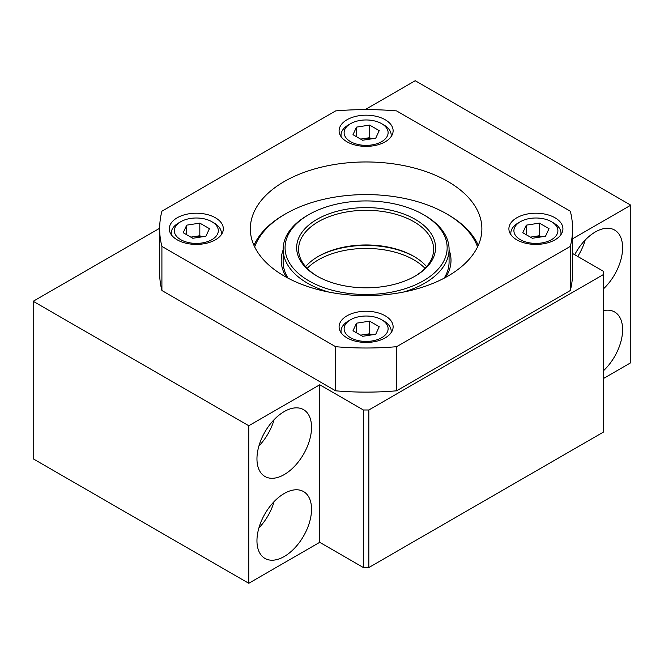 <?xml version="1.0" encoding="UTF-8"?>
<svg xmlns="http://www.w3.org/2000/svg" width="664" height="664" viewBox="0 0 664 664"><rect width="100%" height="100%" fill="white"/><g stroke="black" fill="none" stroke-linecap="round" stroke-linejoin="round"><path stroke-width="1" d="M159.65 228.275L33.2 301.282L33.2 458.824L248.776 583.283L319.724 542.322L363.382 567.529L368.835 567.529L603.51 432.04L603.51 271.344L572.567 253.482M368.835 567.529L368.835 409.987L603.51 274.498M363.382 567.529L363.382 409.987L368.835 409.987M319.724 542.322L319.724 384.78L363.382 409.987M284.25 411.555A38.587 22.277 120 0 0 259.035 445.569A38.587 22.277 120 0 0 264.953 476.486A38.587 22.277 120 0 0 303.539 454.209A38.587 22.277 120 0 0 303.539 409.647A38.587 22.277 120 0 0 284.25 411.555M284.25 493.485A38.587 22.277 120 0 0 259.035 527.49A38.587 22.277 120 0 0 264.953 558.416A38.587 22.277 120 0 0 303.539 536.13A38.587 22.277 120 0 0 303.539 491.567A38.587 22.277 120 0 0 284.25 493.485M248.776 583.283L248.776 425.74L319.724 384.78M33.2 301.282L248.776 425.74M603.51 378.48L630.8 362.718L630.8 205.176L415.224 80.718L365.183 109.61M603.51 370.719A38.587 22.277 120 0 0 614.623 311.972A38.587 22.277 120 0 0 603.51 310.611M603.51 288.798A38.587 22.277 120 0 0 614.623 230.051A38.587 22.277 120 0 0 595.326 231.96A38.587 22.277 120 0 0 574.717 254.719M572.567 238.799L630.8 205.176M258.91 527.913A38.587 22.277 120 0 0 274.107 501.594M258.91 445.984A38.587 22.277 120 0 0 274.107 419.673M577.738 256.462A38.587 22.277 120 0 0 585.183 240.069M328.879 292.094A82.967 47.899 180 0 1 307.44 283.163A82.967 47.899 180 0 1 283.138 249.291A82.967 47.899 180 0 1 307.44 215.418L308.801 214.63A81.041 46.787 0 0 0 308.801 280.797A81.041 46.787 0 0 0 423.416 280.797A81.041 46.787 0 0 0 423.416 214.63A81.041 46.787 0 0 0 308.801 214.63M423.416 214.63L424.777 215.418A82.967 47.899 180 0 1 449.08 249.291A82.967 47.899 180 0 1 403.338 292.094M414.535 256.769A69.463 40.106 0 0 0 317.683 256.769M316.994 276.066L316.994 276.066A69.463 40.106 180 0 1 316.994 219.352A69.463 40.106 180 0 1 415.224 219.352A69.463 40.106 180 0 1 415.224 276.066A69.463 40.106 180 0 1 316.994 276.066M305.614 266.621A67.537 38.993 180 0 1 318.355 256.379A67.537 38.993 180 0 1 413.863 256.379A67.537 38.993 180 0 1 426.603 266.621M414.535 276.465A67.537 38.993 0 0 0 433.642 249.291A67.537 38.993 0 0 0 366.113 210.297A67.537 38.993 0 0 0 298.576 249.291A67.537 38.993 0 0 0 317.683 276.465M253.938 245.348A115.768 66.84 180 0 1 284.242 214.63L285.611 213.841A113.843 65.728 0 0 0 254.661 246.908M477.557 246.908A113.843 65.728 0 0 0 446.606 213.841L447.976 214.63A115.768 66.84 180 0 1 478.279 245.348M446.606 213.841A113.843 65.728 0 0 0 285.611 213.841M286.491 277.328A84.901 49.02 180 0 1 283.138 249.93M449.08 249.93A84.901 49.02 180 0 1 445.727 277.328M444.133 278.191A82.967 47.899 0 0 0 449.08 261.89L449.08 249.291M283.138 249.291L283.138 261.89A82.967 47.899 0 0 0 288.093 278.191M159.65 228.806L159.65 272.921A206.462 119.196 0 0 0 161.908 290.517L335.635 390.814A206.462 119.196 0 0 0 396.582 390.814L570.31 290.517A206.462 119.196 0 0 0 572.567 272.921L572.567 228.806A206.462 119.196 0 0 0 570.31 211.21L396.582 110.913A206.462 119.196 0 0 0 335.635 110.913L161.908 211.21A206.462 119.196 0 0 0 159.65 228.806A206.462 119.196 0 0 0 161.908 246.402L335.635 346.699A206.462 119.196 0 0 0 396.582 346.699L570.31 246.402A206.462 119.196 0 0 0 572.567 228.806M570.31 290.517L570.31 246.402M396.582 390.814L396.582 346.699M335.635 390.814L335.635 346.699M161.908 290.517L161.908 246.402M516.808 239.837A27.016 15.596 0 0 0 546.248 243.215A27.016 15.596 0 0 0 562.923 228.806A27.016 15.596 0 0 0 535.906 213.21A27.016 15.596 0 0 0 508.898 228.806A27.016 15.596 0 0 0 516.808 239.837M347.006 337.868A27.016 15.596 0 0 0 376.447 341.246A27.016 15.596 0 0 0 393.121 326.837A27.016 15.596 0 0 0 366.113 311.242A27.016 15.596 0 0 0 339.096 326.837A27.016 15.596 0 0 0 347.006 337.868M177.213 239.837A27.016 15.596 0 0 0 206.645 243.215A27.016 15.596 0 0 0 223.328 228.806A27.016 15.596 0 0 0 196.312 213.21A27.016 15.596 0 0 0 169.295 228.806A27.016 15.596 0 0 0 177.213 239.837M347.006 141.805A27.016 15.596 0 0 0 376.447 145.184A27.016 15.596 0 0 0 393.121 130.775A27.016 15.596 0 0 0 366.113 115.179A27.016 15.596 0 0 0 339.096 130.775A27.016 15.596 0 0 0 347.006 141.805M284.25 276.066A115.768 66.84 0 0 0 410.41 290.558A115.768 66.84 0 0 0 481.881 228.806A115.768 66.84 0 0 0 366.113 161.966A115.768 66.84 0 0 0 250.336 228.806A115.768 66.84 0 0 0 284.25 276.066M545.509 236.243L532.395 238.268L522.792 232.724L526.303 225.154L539.425 223.121L549.028 228.665L545.509 236.243M520.352 239.679A21.995 12.699 0 0 0 551.46 239.679A21.995 12.699 0 0 0 551.46 221.718A21.995 12.699 0 0 0 520.352 221.718A21.995 12.699 0 0 0 520.352 239.679M560.839 234.807A25.083 14.483 0 0 0 560.989 233.222A25.083 14.483 0 0 0 553.643 222.979L551.46 221.718M520.352 221.718L518.169 222.979A25.083 14.483 0 0 0 510.824 233.222A25.083 14.483 0 0 0 510.973 234.807M526.303 234.757L526.303 225.154M530.403 237.123L539.425 235.728L539.425 223.121M541.409 236.874L539.425 235.728M540.413 237.031A11.761 6.789 0 0 0 532.868 236.741A11.761 6.789 0 0 0 530.611 237.239M375.716 334.274L362.594 336.299L352.991 330.755L356.51 323.185L369.624 321.16L379.227 326.705L375.716 334.274M350.559 337.71A21.995 12.699 0 0 0 381.667 337.71A21.995 12.699 0 0 0 381.667 319.749A21.995 12.699 0 0 0 350.559 319.749A21.995 12.699 0 0 0 350.559 337.71M391.038 332.847A25.083 14.483 0 0 0 391.196 331.253A25.083 14.483 0 0 0 383.85 321.011L381.667 319.749M350.559 319.749L348.376 321.011A25.083 14.483 0 0 0 341.022 331.253A25.083 14.483 0 0 0 341.18 332.847M356.51 332.788L356.51 323.185M360.61 335.154L369.624 333.76L369.624 321.16M371.616 334.905L369.624 333.76M370.62 335.063A11.761 6.789 0 0 0 363.067 334.772A11.761 6.789 0 0 0 360.809 335.27M375.716 138.212L362.594 140.237L352.991 134.692L356.51 127.123L369.624 125.089L379.227 130.634L375.716 138.212M350.559 141.648A21.995 12.699 0 0 0 381.667 141.648A21.995 12.699 0 0 0 381.667 123.687A21.995 12.699 0 0 0 350.559 123.687A21.995 12.699 0 0 0 350.559 141.648M391.038 136.776A25.083 14.483 0 0 0 391.196 135.182A25.083 14.483 0 0 0 383.85 124.948L381.667 123.687M350.559 123.687L348.376 124.948A25.083 14.483 0 0 0 341.022 135.182A25.083 14.483 0 0 0 341.18 136.776M356.51 136.726L356.51 127.123M360.61 139.091L369.624 137.697L369.624 125.089M371.616 138.842L369.624 137.697M370.62 139A11.761 6.789 0 0 0 363.067 138.71A11.761 6.789 0 0 0 360.809 139.208M205.915 236.243L192.792 238.268L183.198 232.724L186.708 225.154L199.822 223.121L209.426 228.665L205.915 236.243M180.757 239.679A21.995 12.699 0 0 0 211.866 239.679A21.995 12.699 0 0 0 211.866 221.718A21.995 12.699 0 0 0 180.757 221.718A21.995 12.699 0 0 0 180.757 239.679M221.245 234.807A25.083 14.483 0 0 0 221.394 233.222A25.083 14.483 0 0 0 214.049 222.979L211.866 221.718M180.757 221.718L178.575 222.979A25.083 14.483 0 0 0 171.229 233.222A25.083 14.483 0 0 0 171.378 234.807M186.708 234.757L186.708 225.154M190.809 237.123L199.822 235.728L199.822 223.121M201.814 236.874L199.822 235.728M200.818 237.031A11.761 6.789 0 0 0 193.265 236.741A11.761 6.789 0 0 0 191.008 237.239M425.018 268.347A67.537 38.993 0 0 0 404.276 255.25A67.537 38.993 0 0 0 307.2 268.347M560.989 234.599L560.989 233.222M510.824 234.599L510.824 233.222M391.196 332.631L391.196 331.253M341.022 332.631L341.022 331.253M391.196 136.56L391.196 135.182M341.022 136.56L341.022 135.182M221.394 234.599L221.394 233.222M171.229 234.599L171.229 233.222"/></g></svg>
